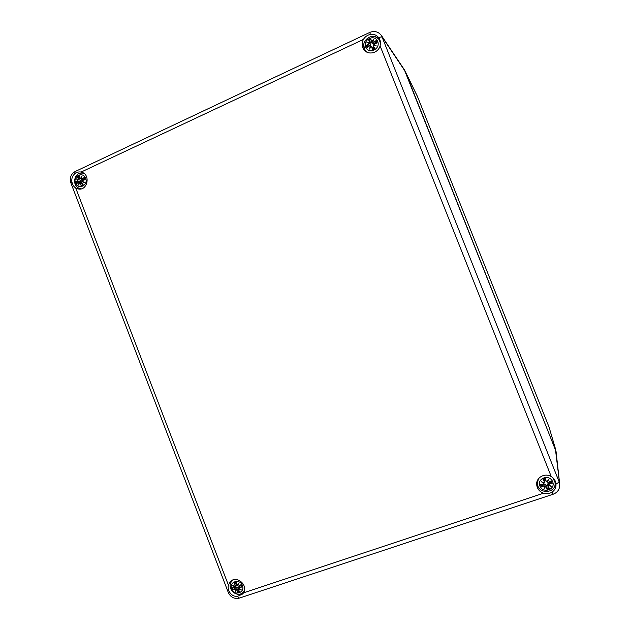 <?xml version="1.0" encoding="UTF-8"?>
<svg xmlns="http://www.w3.org/2000/svg" width="630" height="630" viewBox="0 0 630 630"><rect width="100%" height="100%" fill="white"/><g stroke="black" fill="none" stroke-linecap="round" stroke-linejoin="round"><path stroke-width="0.94" d="M378.622 37.572L379.213 38.438C380.544 40.714 380.835 43.179 380.079 45.84C378.26 53.29 367.739 55.605 363.817 49.455C361.801 46.313 361.659 42.974 363.384 39.438C365.053 36.721 367.385 35.052 370.377 34.422C373.692 33.902 376.441 34.949 378.622 37.572C380.67 36.894 381.938 36.823 382.426 37.343L405.271 71.505L556.038 451.395L404.279 69.615L417.564 96.752L549.084 427.211L555.676 449.607M555.999 483.864C556.227 487.36 554.943 490.093 552.148 492.062C549.51 493.715 546.62 494.109 543.477 493.227C539.493 491.668 537.233 488.856 536.705 484.793C535.823 477.611 544.918 472.461 551.258 476.603C553.825 478.17 555.376 480.375 555.912 483.226L555.999 483.864C557.999 482.974 559.023 482.233 559.07 481.643L381.512 35.611C378.386 31.634 374.472 30.571 369.779 32.413L370.377 34.422M552.581 489.368C554.739 487.462 555.77 485.076 555.684 482.21M536.681 483.73C537.303 486.525 538.894 488.683 541.446 490.211M379.803 39.588L375.197 36.745M363.809 45.021L364.66 50.479M81.577 172.179C90.925 174.51 87.515 191.15 78.167 188.961L75.734 188.031C73.615 186.598 72.332 184.464 71.875 181.629C71.489 178.463 72.442 175.857 74.742 173.825C76.734 172.21 78.852 171.628 81.112 172.061L363.384 39.438M78.711 188.047L80.207 189.039M83.034 172.793L81.301 173.124M228.375 585.002L230.131 581.868C236.116 574.749 248.59 584.931 243.511 592.846L242.731 593.964L237.329 596.468C234.226 596.547 231.738 595.255 229.879 592.602C228.288 590.137 227.792 587.601 228.375 585.002L75.734 188.031M241.904 593.24L243.786 592.326M231.635 580.632L230.903 582.64M85.688 178.314C88.468 185.409 78.144 190.213 75.482 183.094C72.694 176.038 82.987 171.179 85.688 178.314M82.475 180.377L85.137 179.786L82.483 180.282L81.979 181.188L82.483 180.282L84.829 179.755M78.238 182.361L76.561 183.803L78.238 182.361L78.978 182.55L78.679 185.126L79.545 182.802L80.254 183.251L81.191 185.858L83.247 184.897L81.656 182.598L81.805 181.747L84.396 182.456L82.034 181.125M81.884 178.841L84.546 179.66L84.27 177.542L81.884 178.841L81.081 178.636L81.987 176.179L80.514 178.392L79.868 177.951L79.624 175.494L77.577 176.455L78.254 179.448L76.277 178.865L78.025 180.07L77.647 180.826L75.695 181.558L80.01 182.18M81.081 178.636L81.979 178.959L84.073 177.802M81.987 176.179L81.002 178.676L83.766 179.983M79.868 177.951L80.514 178.392M81.16 178.896L79.805 177.999L79.624 175.494M79.813 177.975L79.577 175.746M81.026 178.581L81.601 176.983M78.466 178.613L77.577 176.455M78.254 179.448L78.616 178.573L80.931 178.802M76.277 178.865L81.136 180.471L79.9 181.834M77.647 180.826L78.025 180.07M77.821 176.66L79.797 177.912M78.167 180.007L76.915 179.164L78.317 179.589L78.766 179.889L78.183 180.007M81.38 179.03L81.136 180.471M78.978 182.55L78.246 182.259L76.695 183.574M78.23 182.267L81.475 182.267M78.679 185.126L79.136 182.535L79.569 182.684M80.254 183.251L79.545 182.802M78.86 184.417L79.506 182.716L81.632 182.7M82.601 184.133L81.191 185.858M81.656 182.598L83.247 184.897M81.805 181.747L81.601 182.645L83.034 184.74M82.577 181.574L84.396 182.456M235.911 587.058L238.746 587.845M242.432 585.435C245.298 592.743 234.344 596.374 231.604 589.058C228.737 581.781 239.66 578.104 242.432 585.435M235.833 587.113L232.801 590.042L234.73 589.168L235.525 589.467L235.061 591.664L236.116 589.774L236.848 590.263L237.675 592.57L239.849 591.853L238.337 589.767L238.518 588.971L241.125 589.641L238.77 588.388L239.227 587.664L241.904 587.002L240.621 585.042M234.124 587.585L231.911 587.735L234.478 587.554L234.541 586.916L234.478 587.554L236.793 585.546M238.612 586.081L241.014 584.695L238.612 586.081L237.786 585.829L238.644 583.183L237.187 585.522L236.494 584.986L236.124 582.167L233.95 582.9L235.014 585.483L234.785 586.325L232.58 585.215L234.541 586.916M237.699 585.821L238.683 586.168L240.81 584.931M237.786 585.829L238.691 586.16M238.644 583.183L238.274 583.986M237.88 585.215L237.187 585.522M236.494 584.986L237.289 585.609L238.274 583.994M237.289 585.609L236.415 584.994L236.124 582.167M235.014 585.483L233.95 582.9M234.785 586.325L236.305 584.246M232.58 585.215L234.84 586.428L236.486 585.199M234.951 586.365L234.675 586.821L233.297 585.679M234.171 587.664L232.186 587.806M234.202 583.128L236.187 583.388M234.73 589.168L233.005 589.806M235.525 589.467L234.722 589.019L236.014 586.979M235.061 591.664L237.691 587.302M236.848 590.263L236.116 589.774M238.408 589.995L237.675 592.57M235.683 589.412L236.234 589.168L236.077 589.617M238.337 589.767L238.668 588.341M239.849 591.853L238.274 589.79L239.652 591.696M238.518 588.971L238.266 589.782M239.227 587.664L238.77 588.388M238.691 588.42L240.392 589.349L238.691 588.428L240.022 585.719L240.762 585.459M240.392 589.349L241.125 589.641M240.298 589.302L238.518 588.814L238.802 588.491M366.613 51.983L365.337 50.298L367.652 52.479M380.488 43.375L379.355 40.147L380.449 42.123M377.716 41.438C380.827 49.101 368.66 54.763 365.699 47.069C362.589 39.454 374.716 33.729 377.716 41.438M374.338 43.627L377.181 43.013L374.307 43.541L373.732 44.565L374.307 43.541L376.858 42.974M369.345 45.966L367.077 47.738L369.345 45.966L370.227 46.14L369.589 49.085L370.881 46.392L371.684 46.864L372.448 49.809L374.866 48.683L373.33 46.092L373.551 45.139L376.323 45.935L373.834 44.447M375.031 43.368L376.212 40.58L373.677 41.974L372.771 41.769L373.629 39.154L372.109 41.517L371.338 41.076L370.826 38.525L368.416 39.658L369.692 41.848L369.448 42.769L366.904 42.32L369.164 43.454L368.692 44.313L366.117 45.321L369.07 46.061M373.677 41.974L375.984 40.879M372.771 41.769L373.74 42.115L374.598 43.47M373.629 39.154L372.645 41.824L373.18 43.596L371.684 42.683L371.275 41.265M371.338 41.076L372.109 41.517M371.684 42.683L370.826 38.525M373.724 44.092L373.18 43.596M372.676 41.982L372.212 41.667L373.243 39.989M369.692 41.848L368.416 39.658M369.448 42.769L369.826 41.824L371.038 42.856L370.298 45.966M366.904 42.32L369.526 43.462L370.731 44.746M368.692 44.313L369.164 43.454M368.692 39.871L371.038 42.856M369.495 42.942L369.526 43.462L367.707 42.596L369.487 42.934M367.266 47.471L369.322 45.88L370.786 46.36M370.227 46.14L369.314 45.88M369.589 49.085L370.385 46.124M371.684 46.864L370.881 46.392M369.912 48.179L370.818 46.297L371.55 46.407L373.078 47.982L372.448 49.809M370.393 46.132L370.708 46.525M373.33 46.092L374.866 48.683M373.551 45.139L373.149 45.982L373.692 47.699L373.149 45.982L373.543 45.021L376.323 45.935M373.929 45.132L373.732 44.557L375.464 45.573L373.543 45.021M374.582 48.463L373.692 47.699M370.905 42.667L371.582 42.344M373.787 47.841L373.094 48.163M554.116 479.107L554.935 482.131L552.731 477.658M538.374 478.887L537.382 483.494L537.414 480.548M552.675 481.737C555.88 489.644 542.95 493.936 539.886 486.006C536.681 478.138 549.581 473.791 552.675 481.737M548.62 482.407L551.163 480.91L548.62 482.407L547.675 482.147L548.486 479.312L546.982 481.824L546.155 481.265L545.486 478.296L542.918 479.154L544.399 481.856L544.147 482.777L541.327 481.714L543.847 483.423L541.414 487.006L543.997 485.895L544.942 486.187L544.099 488.691L545.635 486.51L546.454 487.029L547.084 489.628L549.651 488.778L548.21 486.447L548.47 485.565L551.258 486.305L548.777 484.911L549.305 484.123L552.163 483.415L549.179 482.21M543.312 484.179L540.422 484.509L543.359 484.281L543.847 483.423M547.675 482.147L548.667 482.501L550.943 481.17M548.667 482.501L547.257 481.666M548.486 479.312L546.982 481.824M546.155 481.265L547.06 481.926L548.1 480.178L547.525 482.139L547.297 481.627M545.486 478.296L546.029 481.281L545.533 480.446L547.053 481.926M544.399 481.856L542.918 479.154M544.147 482.777L544.777 480.367L544.611 482.407M541.327 481.714L544.17 482.895L544.611 482.399M543.942 482.808L543.966 483.328L542.209 482.155L544.17 482.895M543.359 484.281L544.226 482.871M543.351 484.281L540.768 484.572M543.21 479.406L544.777 480.367M543.997 485.895L541.658 486.738M544.942 486.187L543.942 485.738L543.588 484.21M544.099 488.691L545.336 484.486L546.872 485.651L547.084 489.628M546.454 487.029L545.635 486.51M545.092 486.139L545.548 486.352L544.485 487.903L545.084 486.147M543.895 483.942L545.336 484.486M548.21 486.447L549.651 488.778M548.47 485.565L548.061 486.431L549.36 488.534M549.305 484.123L548.777 484.911M548.439 485.383L548.596 484.903L551.258 486.305M548.47 484.683L548.187 482.604M548.045 486.391L547.486 485.368L547.942 483.62M545.438 478.658L545.399 479.966L544.659 480.217M547.635 485.643L546.911 485.887M549.084 427.195L549.313 427.872M417.572 96.768L549.084 427.203L555.353 448.67L559.7 484.147L556.038 451.387M552.148 492.062L553.227 494.211C557.755 492.4 559.913 489.045 559.7 484.147M543.477 493.227L243.511 592.846M237.329 596.468L239.447 598.075L553.227 494.211M229.879 592.602L228.312 592.515C230.643 597.35 234.352 599.201 239.447 598.075M71.875 181.629L70.851 182.905L228.312 592.515M74.742 173.825L75.198 171.502C70.836 174.101 69.387 177.904 70.851 182.905M380.079 45.84L551.258 476.603M83.396 173.281C73.757 170.88 70.946 187.165 80.711 188.724L81.38 188.819M84.27 177.542L85.137 179.786M76.561 183.803L75.695 181.558M76.002 181.59L77.742 180.952L80.12 181.81M81.223 185.519L80.404 183.22L82.128 183.456M79.514 182.7L78.9 184.322M83.995 177.991L84.688 179.731M78.081 176.904L79.6 176.148M77.002 183.306L76.356 181.574M82.9 184.551L81.301 185.275M232.242 580.632C225.186 587.829 237.321 599.555 243.739 591.704L244.29 590.964M241.014 584.695L241.904 587.002M232.801 590.042L231.911 587.735M236.077 589.625L235.329 590.971L235.675 589.42M237.715 592.247L236.99 590.192L238.258 589.011M241.573 586.94L239.219 587.514L240.613 585.443M240.684 585.01L241.392 586.869M234.439 583.27L236.108 582.687M233.289 589.578L232.58 587.79M239.4 591.373L237.754 591.893M376.212 40.58L377.181 43.013M367.077 47.738L366.117 45.321M366.471 45.344L368.755 44.454L369.487 45.785M372.488 49.439L371.818 46.84L373.078 47.982M370.826 46.297L369.92 48.163M375.795 41.131L376.567 43.037M368.904 40.17L370.857 39.249M367.534 47.258L366.794 45.352M374.456 48.297L372.495 49.211M551.163 480.91L552.163 483.415M541.414 487.006L540.422 484.509M547.131 489.274L546.872 485.651M551.778 483.36L549.25 483.966L548.99 482.32M548.643 484.958L550.392 485.943L548.439 485.399M550.691 481.32L551.471 483.32M543.383 479.587L545.462 478.887M541.894 486.517L541.099 484.541M549.171 488.226L547.084 488.919M417.351 96.264L404.972 70.812M75.198 171.502L369.779 32.413M381.512 35.611L404.279 69.615M80.711 188.724L81.301 188.843M81.648 176.865L81.002 178.66M81.821 181.621L81.601 182.653M81.971 181.196L82.483 180.282M243.739 591.704L244.251 591.105M236.077 582.435L236.415 584.994M233.21 585.632L234.825 586.42M379.355 40.147C373.779 30.35 358.643 41.383 365.337 50.298M373.251 39.973L372.645 41.824M370.779 38.887L371.235 41.155M372.661 41.934L372.787 42.36M373.889 45.116L374.307 43.541M537.382 483.494C537.933 494.975 557.188 493.542 554.935 482.131M548.084 486.462L547.486 485.368"/></g></svg>
